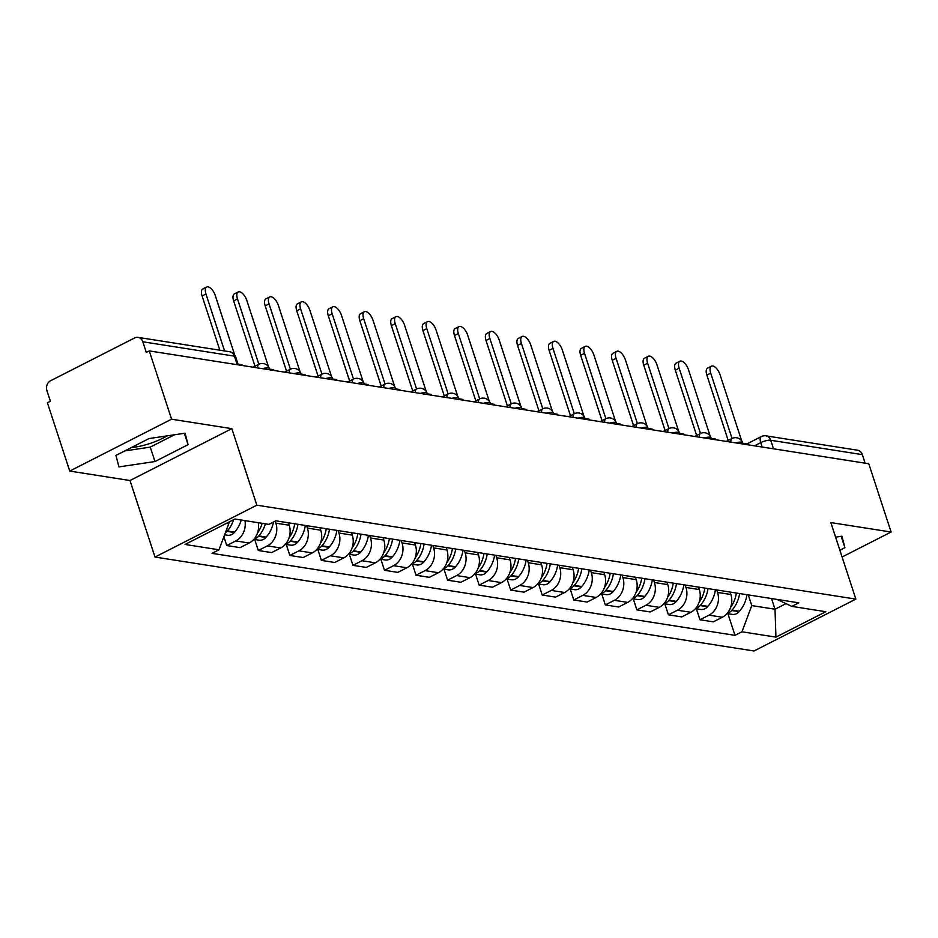 <?xml version="1.0" encoding="UTF-8"?>
<svg xmlns="http://www.w3.org/2000/svg" width="938" height="938" viewBox="0 0 938 938"><rect width="100%" height="100%" fill="white"/><g stroke="black" fill="none" stroke-linecap="round" stroke-linejoin="round"><path stroke-width="1.41" d="M171.572 419.204L69.729 471.075L129.995 480.526L155.005 557.055L754 650.984L855.855 599.112L256.848 505.183L231.838 428.654L171.572 419.204L149.248 350.906L868.776 463.747L891.1 532.034L830.834 522.583L855.855 599.112M69.729 471.075L47.404 402.777L50.382 401.265L46.9 390.63A7.527 6.32 -81.1 0 1 50.593 380.746L134.626 337.95A7.527 6.32 -81.1 0 1 138.038 337.375L229.646 351.738A7.527 6.32 98.9 0 1 234.418 356.147L142.811 341.784A7.527 6.32 -81.1 0 0 138.038 337.375M167.093 435.877A29.359 8.29 -18.1 0 1 131.426 447.532M773.522 448.81L770.719 440.262A7.527 6.32 98.9 0 0 765.947 435.842L857.555 450.217A7.527 6.32 98.9 0 1 862.339 454.625L770.719 440.262A7.527 2.122 161.9 0 0 760.741 442.642L754.492 445.831M865.129 463.173L862.339 454.625M842.09 557.008L891.1 532.034M142.811 341.784L146.281 352.418L149.248 350.906M244.924 520.613A17.318 14.527 98.9 0 1 235.801 540.933L226.75 545.553L240.093 547.64L249.156 543.032A17.318 14.527 -81.1 0 0 258.267 522.712M223.877 536.747L226.75 545.553M275.209 521.153L275.854 523.146A17.318 14.527 98.9 0 1 267.353 545.881L258.302 550.5L271.645 552.588L280.697 547.98A17.318 14.527 -81.1 0 0 289.197 525.233L288.4 522.783M254.702 539.502L258.302 550.5M306.597 525.643L307.406 528.094A17.318 14.527 98.9 0 1 298.905 550.829L289.842 555.448L303.197 557.535L312.248 552.928A17.318 14.527 -81.1 0 0 320.749 530.181L319.952 527.731M286.254 544.45L289.842 555.448M338.149 530.591L338.946 533.042A17.318 14.527 98.9 0 1 330.446 555.777L321.394 560.396L334.737 562.483L343.8 557.876A17.318 14.527 -81.1 0 0 352.301 535.129L351.492 532.678M317.794 549.398L321.394 560.396M369.689 535.528L370.498 537.99A17.318 14.527 98.9 0 1 361.998 560.725L352.946 565.344L366.289 567.431L375.341 562.823A17.318 14.527 -81.1 0 0 383.841 540.077L383.044 537.626M349.346 554.346L352.946 565.344M401.241 540.476L402.039 542.926A17.318 14.527 98.9 0 1 393.55 565.673L384.486 570.292L397.841 572.379L406.893 567.771A17.318 14.527 -81.1 0 0 415.393 545.025L414.584 542.574M380.898 559.294L384.486 570.292M432.793 545.424L433.591 547.874A17.318 14.527 98.9 0 1 425.09 570.621L416.038 575.229L429.381 577.327L438.445 572.719A17.318 14.527 -81.1 0 0 446.934 549.973L446.136 547.522M412.439 564.242L416.038 575.229M464.333 550.371L465.142 552.822A17.318 14.527 98.9 0 1 456.642 575.569L447.578 580.176L460.933 582.275L469.985 577.667A17.318 14.527 -81.1 0 0 478.486 554.921L477.688 552.47M443.991 569.19L447.578 580.176M495.885 555.319L496.683 557.77A17.318 14.527 98.9 0 1 488.182 580.516L479.13 585.124L492.473 587.223L501.537 582.615A17.318 14.527 -81.1 0 0 510.038 559.869L509.228 557.418M475.531 574.126L479.13 585.124M527.437 560.267L528.235 562.718A17.318 14.527 98.9 0 1 519.734 585.464L510.682 590.072L524.025 592.171L533.077 587.551A17.318 14.527 -81.1 0 0 541.578 564.817L540.78 562.366M507.083 579.074L510.682 590.072M558.978 565.215L559.787 567.666A17.318 14.527 98.9 0 1 551.286 590.412L542.223 595.02L555.577 597.119L564.629 592.499A17.318 14.527 -81.1 0 0 573.13 569.765L572.332 567.314M538.635 584.022L542.223 595.02M590.53 570.163L591.327 572.614A17.318 14.527 98.9 0 1 582.826 595.36L573.775 599.968L587.118 602.067L596.181 597.447A17.318 14.527 -81.1 0 0 604.67 574.713L603.873 572.262M570.175 588.97L573.775 599.968M622.07 575.111L622.879 577.562A17.318 14.527 98.9 0 1 614.378 600.308L605.327 604.916L618.67 607.015L627.721 602.395A17.318 14.527 -81.1 0 0 636.222 579.661L635.425 577.21M601.727 593.918L605.327 604.916M653.622 580.059L654.419 582.51A17.318 14.527 98.9 0 1 645.93 605.256L636.867 609.864L650.21 611.963L659.273 607.343A17.318 14.527 -81.1 0 0 667.774 584.609L666.965 582.158M633.279 598.866L636.867 609.864M685.174 585.007L685.971 587.458A17.318 14.527 98.9 0 1 677.471 610.204L668.419 614.812L681.762 616.911L690.814 612.291A17.318 14.527 -81.1 0 0 699.314 589.556L698.517 587.106M664.819 603.814L668.419 614.812M716.714 589.955L717.523 592.406A17.318 14.527 98.9 0 1 709.022 615.152L699.959 619.76L713.314 621.859L722.366 617.239A17.318 14.527 -81.1 0 0 730.866 594.504L730.069 592.042M696.371 608.762L699.959 619.76M226.668 523.24L228.802 523.58L228.403 522.36M228.802 523.58L219 549.785L185.032 544.45L234.91 519.042L268.889 524.377L275.866 520.825L798.824 602.829L791.848 606.382L825.827 611.717L775.937 637.125L741.97 631.79L751.76 605.585L775.011 609.231L785.997 603.638M219 549.785L212.023 553.338L734.993 635.343L741.97 631.79M155.005 557.055L256.848 505.183M129.995 480.526L231.838 428.654M188.057 444.682L185.079 433.204L149.025 438.562L115.937 455.422L118.915 466.901L154.969 461.543L188.057 444.682L184.34 433.309M839.873 550.243L844.892 547.698L841.914 536.208L835.594 537.146M771.517 598.55L775.011 609.231L775.937 637.125M748.266 594.903L751.76 605.585M727.911 613.71L734.993 635.343M776.969 599.405L791.848 606.382M124.777 450.92L150.256 447.121L174.503 434.775M150.256 447.121L154.969 461.543M841.175 536.325L844.892 547.698M205.95 293.993L202.092 295.962A8.653 4.022 -117 0 1 202.807 288.974L206.677 287.016A8.653 4.022 63 0 0 205.95 293.993L224.557 350.941M234.688 354.927L215.248 295.458A8.653 4.022 63 0 0 206.677 287.016M242.274 365.492L242.027 364.765L238.018 364.143M229.4 521.856A28.597 24.001 98.9 0 1 228.731 523.357M225.355 532.784A9.497 7.973 -81.1 0 0 226.961 531.354L227.301 530.967A28.597 24.001 -81.1 0 0 233.609 519.711M224.616 534.777L227.488 535.235A9.497 7.973 -81.1 0 0 234.336 532.503L234.676 532.127A28.597 24.001 -81.1 0 0 241.242 520.039M202.092 295.962L219.82 350.202M237.502 298.941L233.632 300.91A8.653 4.022 -117 0 1 234.359 293.922L238.217 291.964A8.653 4.022 63 0 0 237.502 298.941L258.853 364.284L253.119 367.204M268.479 366.735L246.8 300.406A8.653 4.022 63 0 0 238.217 291.964M273.814 370.44L273.579 369.713L269.569 369.091M262.171 523.322A28.597 24.001 98.9 0 1 257.434 533.112M254.175 538.94A9.497 7.973 -81.1 0 0 258.501 536.302L258.841 535.915A28.597 24.001 -81.1 0 0 265.407 523.826M253.823 539.362L259.029 540.182A9.497 7.973 -81.1 0 0 265.888 537.451L266.228 537.075A28.597 24.001 -81.1 0 0 273.509 522.02M233.632 300.91L254.995 366.242M269.042 303.889L265.184 305.858A8.653 4.022 -117 0 1 265.911 298.87L269.769 296.912A8.653 4.022 63 0 0 269.042 303.889L290.405 369.22L284.671 372.151M300.031 371.683L278.352 305.354A8.653 4.022 63 0 0 269.769 296.912M305.366 375.388L305.131 374.661L301.11 374.039M294.708 523.779A28.597 24.001 98.9 0 1 288.986 538.06M285.727 543.888A9.497 7.973 -81.1 0 0 290.053 541.249L290.393 540.863A28.597 24.001 -81.1 0 0 297.944 524.283M285.363 544.31L290.581 545.13A9.497 7.973 -81.1 0 0 297.44 542.399L297.768 542.023A28.597 24.001 -81.1 0 0 305.331 525.444M265.184 305.858L286.536 371.19M300.594 308.837L296.736 310.806A8.653 4.022 -117 0 1 297.452 303.818L301.321 301.86A8.653 4.022 63 0 0 300.594 308.837L321.945 374.168L316.212 377.088M331.571 376.63L309.892 310.302A8.653 4.022 63 0 0 301.321 301.86M336.918 380.336L336.672 379.609L332.662 378.987M326.26 528.715A28.597 24.001 98.9 0 1 320.526 543.008M317.279 548.836A9.497 7.973 -81.1 0 0 321.605 546.197L321.945 545.81A28.597 24.001 -81.1 0 0 329.496 529.231M316.915 549.258L322.133 550.078A9.497 7.973 -81.1 0 0 328.98 547.346L329.32 546.971A28.597 24.001 -81.1 0 0 336.871 530.38M296.736 310.806L318.088 376.138M332.146 313.784L328.277 315.754A8.653 4.022 -117 0 1 329.004 308.766L332.861 306.796A8.653 4.022 63 0 0 332.146 313.784L353.497 379.116L347.764 382.036M363.123 381.578L341.444 315.25A8.653 4.022 63 0 0 332.861 306.796M368.458 385.284L368.224 384.557L364.214 383.935M357.8 533.663A28.597 24.001 98.9 0 1 352.078 547.956M348.819 553.783A9.497 7.973 -81.1 0 0 353.145 551.145L353.485 550.758A28.597 24.001 -81.1 0 0 361.036 534.179M348.467 554.206L353.673 555.026A9.497 7.973 -81.1 0 0 360.532 552.294L360.872 551.919A28.597 24.001 -81.1 0 0 368.423 535.328M328.277 315.754L349.639 381.086M363.686 318.732L359.829 320.702A8.653 4.022 -117 0 1 360.555 313.714L364.413 311.744A8.653 4.022 63 0 0 363.686 318.732L385.037 384.064L379.304 386.984M394.675 386.526L372.996 320.186A8.653 4.022 63 0 0 364.413 311.744M400.01 390.231L399.776 389.505L395.754 388.883M389.352 538.611A28.597 24.001 98.9 0 1 383.63 552.904M380.371 558.731A9.497 7.973 -81.1 0 0 384.697 556.093L385.037 555.706A28.597 24.001 -81.1 0 0 392.588 539.127M380.007 559.154L385.225 559.974A9.497 7.973 -81.1 0 0 392.072 557.242L392.412 556.867A28.597 24.001 -81.1 0 0 399.963 540.276M359.829 320.702L381.18 386.034M395.238 323.68L391.381 325.65A8.653 4.022 -117 0 1 392.096 318.662L395.953 316.692A8.653 4.022 63 0 0 395.238 323.68L416.589 389.012L410.856 391.932M426.215 391.474L404.536 325.134A8.653 4.022 63 0 0 395.953 316.692M431.55 395.179L431.316 394.452L427.306 393.831M420.904 543.559A28.597 24.001 98.9 0 1 415.171 557.852M411.911 563.679A9.497 7.973 -81.1 0 0 416.249 561.03L416.578 560.654A28.597 24.001 -81.1 0 0 424.128 544.075M411.559 564.101L416.777 564.922A9.497 7.973 -81.1 0 0 423.624 562.19L423.964 561.815A28.597 24.001 -81.1 0 0 431.515 545.224M391.381 325.65L412.732 390.982M426.778 328.628L422.921 330.598A8.653 4.022 -117 0 1 423.648 323.61L427.505 321.64A8.653 4.022 63 0 0 426.778 328.628L448.141 393.96L442.408 396.88M457.767 396.422L436.088 330.082A8.653 4.022 63 0 0 427.505 321.64M463.102 400.127L462.868 399.4L458.858 398.767M452.444 548.507A28.597 24.001 98.9 0 1 446.723 562.8M443.463 568.627A9.497 7.973 -81.1 0 0 447.789 565.977L448.13 565.602A28.597 24.001 -81.1 0 0 455.68 549.023M443.099 569.049L448.317 569.858A9.497 7.973 -81.1 0 0 455.176 567.138L455.516 566.763A28.597 24.001 -81.1 0 0 463.067 550.172M422.921 330.598L444.272 395.93M458.33 333.576L454.473 335.546A8.653 4.022 -117 0 1 455.188 328.558L459.057 326.588A8.653 4.022 63 0 0 458.33 333.576L479.681 398.908L473.948 401.827M489.319 401.37L467.628 335.03A8.653 4.022 63 0 0 459.057 326.588M494.654 405.075L494.408 404.348L490.398 403.715M483.996 553.455A28.597 24.001 98.9 0 1 478.263 567.748M475.015 573.575A9.497 7.973 -81.1 0 0 479.341 570.925L479.681 570.55A28.597 24.001 -81.1 0 0 487.232 553.971M474.651 573.997L479.869 574.806A9.497 7.973 -81.1 0 0 486.716 572.086L487.057 571.699A28.597 24.001 -81.1 0 0 494.607 555.12M454.473 335.546L475.824 400.878M489.882 338.524L486.013 340.494A8.653 4.022 -117 0 1 486.74 333.506L490.597 331.536A8.653 4.022 63 0 0 489.882 338.524L511.233 403.856L505.5 406.775M520.86 406.318L499.18 339.978A8.653 4.022 63 0 0 490.597 331.536M526.195 410.023L525.96 409.296L521.95 408.663M515.537 558.403A28.597 24.001 98.9 0 1 509.815 572.696M506.555 578.523A9.497 7.973 -81.1 0 0 510.882 575.873L511.222 575.498A28.597 24.001 -81.1 0 0 518.773 558.907M506.203 578.945L511.409 579.754A9.497 7.973 -81.1 0 0 518.268 577.034L518.608 576.647A28.597 24.001 -81.1 0 0 526.159 560.068M486.013 340.494L507.376 405.826M521.422 343.472L517.565 345.442A8.653 4.022 -117 0 1 518.292 338.454L522.149 336.484A8.653 4.022 63 0 0 521.422 343.472L542.785 408.804L537.052 411.723M552.412 411.266L530.732 344.926A8.653 4.022 63 0 0 522.149 336.484M557.747 414.971L557.512 414.244L553.49 413.611M547.089 563.351A28.597 24.001 98.9 0 1 541.367 577.644M538.107 583.471A9.497 7.973 -81.1 0 0 542.434 580.821L542.774 580.446A28.597 24.001 -81.1 0 0 550.325 563.855M537.744 583.893L542.961 584.702A9.497 7.973 -81.1 0 0 549.82 581.982L550.149 581.595A28.597 24.001 -81.1 0 0 557.711 565.016M517.565 345.442L538.916 410.774M552.974 348.42L549.117 350.378A8.653 4.022 -117 0 1 549.832 343.402L553.69 341.432A8.653 4.022 63 0 0 552.974 348.42L574.326 413.752L568.592 416.671M583.952 416.214L562.272 349.874A8.653 4.022 63 0 0 553.69 341.432M589.299 419.919L589.052 419.192L585.042 418.559M578.64 568.299A28.597 24.001 98.9 0 1 572.907 582.592M569.647 588.419A9.497 7.973 -81.1 0 0 573.986 585.769L574.314 585.394A28.597 24.001 -81.1 0 0 581.877 568.803M569.296 588.841L574.513 589.65A9.497 7.973 -81.1 0 0 581.361 586.93L581.701 586.543A28.597 24.001 -81.1 0 0 589.252 569.964M549.117 350.378L570.468 415.722M584.515 353.368L580.657 355.326A8.653 4.022 -117 0 1 581.384 348.35L585.242 346.38A8.653 4.022 63 0 0 584.515 353.368L605.878 418.7L600.144 421.619M615.504 421.162L593.824 354.822A8.653 4.022 63 0 0 585.242 346.38M620.839 424.867L620.604 424.14L616.594 423.507M610.181 573.247A28.597 24.001 98.9 0 1 604.459 587.54M601.199 593.367A9.497 7.973 -81.1 0 0 605.526 590.717L605.866 590.342A28.597 24.001 -81.1 0 0 613.417 573.751M600.836 593.777L606.054 594.598A9.497 7.973 -81.1 0 0 612.913 591.878L613.253 591.491A28.597 24.001 -81.1 0 0 620.804 574.912M580.657 355.326L602.02 420.67M616.067 358.316L612.209 360.274A8.653 4.022 -117 0 1 612.936 353.298L616.794 351.328A8.653 4.022 63 0 0 616.067 358.316L637.418 423.648L631.684 426.567M647.056 426.11L625.365 359.77A8.653 4.022 63 0 0 616.794 351.328M652.391 429.815L652.156 429.088L648.135 428.455M641.733 578.195A28.597 24.001 98.9 0 1 635.999 592.488M632.751 598.303A9.497 7.973 -81.1 0 0 637.078 595.665L637.418 595.29A28.597 24.001 -81.1 0 0 644.969 578.699M632.388 598.725L637.606 599.546A9.497 7.973 -81.1 0 0 644.453 596.826L644.793 596.439A28.597 24.001 -81.1 0 0 652.344 579.86M612.209 360.274L633.56 425.618M647.619 363.264L643.749 365.222A8.653 4.022 -117 0 1 644.476 358.246L648.334 356.276A8.653 4.022 63 0 0 647.619 363.264L668.97 428.596L663.236 431.515M678.596 431.058L656.917 364.718A8.653 4.022 63 0 0 648.334 356.276M683.931 434.763L683.696 434.036L679.687 433.403M673.273 583.143A28.597 24.001 98.9 0 1 667.551 597.436M664.292 603.251A9.497 7.973 -81.1 0 0 668.63 600.613L668.958 600.226A28.597 24.001 -81.1 0 0 676.509 583.647M663.94 603.673L669.157 604.494A9.497 7.973 -81.1 0 0 676.005 601.774L676.345 601.387A28.597 24.001 -81.1 0 0 683.896 584.808M643.749 365.222L665.112 430.565M679.159 368.212L675.301 370.17A8.653 4.022 -117 0 1 676.028 363.194L679.886 361.224A8.653 4.022 63 0 0 679.159 368.212L700.522 433.544L694.788 436.463M710.148 436.006L688.469 369.666A8.653 4.022 63 0 0 679.886 361.224M715.483 439.711L715.248 438.984L711.227 438.351M704.825 588.091A28.597 24.001 98.9 0 1 699.103 602.384M695.844 608.199A9.497 7.973 -81.1 0 0 700.17 605.561L700.51 605.174A28.597 24.001 -81.1 0 0 708.061 588.595M695.48 608.621L700.698 609.442A9.497 7.973 -81.1 0 0 707.557 606.722L707.885 606.335A28.597 24.001 -81.1 0 0 715.448 589.756M675.301 370.17L696.653 435.513M710.711 373.16L706.853 375.118A8.653 4.022 -117 0 1 707.569 368.142L711.438 366.172A8.653 4.022 63 0 0 710.711 373.16L732.062 438.492L726.329 441.411M741.7 440.954L720.009 374.614A8.653 4.022 63 0 0 711.438 366.172M747.035 444.659L746.789 443.932L742.779 443.299M736.377 593.039A28.597 24.001 98.9 0 1 730.643 607.332M727.396 613.147A9.497 7.973 -81.1 0 0 731.722 610.509L732.062 610.122A28.597 24.001 -81.1 0 0 739.613 593.543M727.032 613.569L732.25 614.39A9.497 7.973 -81.1 0 0 739.097 611.67L739.437 611.283A28.597 24.001 -81.1 0 0 746.988 594.704M706.853 375.118L728.205 440.461M743.013 444.026L742.638 442.853A7.527 2.122 161.9 0 0 741.419 442.173A7.527 2.122 161.9 0 0 735.755 442.888M711.473 439.078L711.086 437.917A7.527 2.122 161.9 0 0 709.867 437.225A7.527 2.122 161.9 0 0 704.215 437.94M679.921 434.13L679.546 432.969A7.527 2.122 161.9 0 0 678.326 432.277A7.527 2.122 161.9 0 0 672.663 432.993M648.369 429.182L647.994 428.021A7.527 2.122 161.9 0 0 646.774 427.329A7.527 2.122 161.9 0 0 641.123 428.045M616.829 424.234L616.442 423.073A7.527 2.122 161.9 0 0 615.234 422.381A7.527 2.122 161.9 0 0 609.571 423.097M585.277 419.286L584.902 418.125A7.527 2.122 161.9 0 0 583.682 417.433A7.527 2.122 161.9 0 0 578.019 418.149M553.737 414.338L553.35 413.177A7.527 2.122 161.9 0 0 552.13 412.486A7.527 2.122 161.9 0 0 546.479 413.201M522.185 409.39L521.798 408.229A7.527 2.122 161.9 0 0 520.59 407.538A7.527 2.122 161.9 0 0 514.927 408.253M490.633 404.442L490.257 403.281A7.527 2.122 161.9 0 0 489.038 402.59A7.527 2.122 161.9 0 0 483.387 403.305M459.092 399.494L458.705 398.333A7.527 2.122 161.9 0 0 457.486 397.642A7.527 2.122 161.9 0 0 451.835 398.357M427.54 394.558L427.165 393.385A7.527 2.122 161.9 0 0 425.946 392.694A7.527 2.122 161.9 0 0 420.283 393.409M396 389.61L395.613 388.438A7.527 2.122 161.9 0 0 394.394 387.746A7.527 2.122 161.9 0 0 388.742 388.473M364.448 384.662L364.061 383.49A7.527 2.122 161.9 0 0 362.854 382.798A7.527 2.122 161.9 0 0 357.19 383.525M332.896 379.714L332.521 378.542A7.527 2.122 161.9 0 0 331.302 377.862A7.527 2.122 161.9 0 0 325.638 378.577M301.356 374.766L300.969 373.594A7.527 2.122 161.9 0 0 299.75 372.914A7.527 2.122 161.9 0 0 294.098 373.629M269.804 369.818L269.417 368.646A7.527 2.122 161.9 0 0 268.209 367.966A7.527 2.122 161.9 0 0 262.546 368.681M762.172 447.027L760.741 442.642A7.527 3.494 63 0 1 761.375 436.569L746.812 443.991M730.866 594.504L717.523 592.406M699.314 589.556L685.971 587.458M667.774 584.609L654.419 582.51M636.222 579.661L622.879 577.562M604.67 574.713L591.327 572.614M573.13 569.765L559.787 567.666M541.578 564.817L528.235 562.718M510.038 559.869L496.683 557.77M478.486 554.921L465.142 552.822M446.934 549.973L433.591 547.874M415.393 545.025L402.039 542.926M383.841 540.077L370.498 537.99M352.301 535.129L338.946 533.042M320.749 530.181L307.406 528.094M289.197 525.233L275.854 523.146M690.814 612.291L677.471 610.204M659.273 607.343L645.93 605.256M627.721 602.395L614.378 600.308M596.181 597.447L582.826 595.36M564.629 592.499L551.286 590.412M533.077 587.551L519.734 585.464M501.537 582.615L488.182 580.516M469.985 577.667L456.642 575.569M438.445 572.719L425.09 570.621M406.893 567.771L393.55 565.673M375.341 562.823L361.998 560.725M343.8 557.876L330.446 555.777M312.248 552.928L298.905 550.829M280.697 547.98L267.353 545.881M249.156 543.032L235.801 540.933M722.366 617.239L709.022 615.152M257.692 367.919A7.527 3.494 -117 0 1 258.853 364.284A7.527 7.527 0 0 1 269.417 368.646M289.232 372.867A7.527 3.494 -117 0 1 290.405 369.232A7.527 7.527 0 0 1 300.969 373.594M320.784 377.815A7.527 3.494 -117 0 1 321.945 374.168A7.527 7.527 0 0 1 332.521 378.542M352.325 382.763A7.527 3.494 -117 0 1 353.497 379.116A7.527 7.527 0 0 1 364.061 383.49M383.877 387.699A7.527 3.494 -117 0 1 385.037 384.064A7.527 7.527 0 0 1 395.613 388.438M415.428 392.647A7.527 3.494 -117 0 1 416.589 389.012A7.527 7.527 0 0 1 427.165 393.385M446.969 397.595A7.527 3.494 -117 0 1 448.141 393.96A7.527 7.527 0 0 1 458.705 398.333M478.521 402.543A7.527 3.494 -117 0 1 479.681 398.908A7.527 7.527 0 0 1 490.257 403.281M510.061 407.491A7.527 3.494 -117 0 1 511.233 403.856A7.527 7.527 0 0 1 521.798 408.229M541.613 412.439A7.527 3.494 -117 0 1 542.785 408.804A7.527 7.527 0 0 1 553.35 413.177M573.165 417.387A7.527 3.494 -117 0 1 574.326 413.752A7.527 7.527 0 0 1 584.902 418.125M604.705 422.335A7.527 3.494 -117 0 1 605.878 418.7A7.527 7.527 0 0 1 616.442 423.073M636.257 427.282A7.527 3.494 -117 0 1 637.418 423.648A7.527 7.527 0 0 1 647.994 428.021M667.809 432.23A7.527 3.494 -117 0 1 668.97 428.596A7.527 7.527 0 0 1 679.546 432.969M699.349 437.178A7.527 3.494 -117 0 1 700.522 433.544A7.527 7.527 0 0 1 711.086 437.917M730.901 442.126A7.527 3.494 -117 0 1 732.062 438.492A7.527 7.527 0 0 1 742.638 442.853M238.252 364.87L235.637 356.839A7.527 2.122 161.9 0 0 234.418 356.147L237.208 364.706M234.336 532.503L226.961 531.354M234.676 532.127L227.301 530.967M265.888 537.451L258.501 536.302M266.228 537.075L258.841 535.915M297.44 542.399L290.053 541.249M297.768 542.023L290.393 540.863M328.98 547.346L321.605 546.197M329.32 546.971L321.945 545.81M360.532 552.294L353.145 551.145M360.872 551.919L353.485 550.758M392.072 557.242L384.697 556.093M392.412 556.867L385.037 555.706M423.624 562.19L416.249 561.03M423.964 561.815L416.578 560.654M455.176 567.138L447.789 565.977M455.516 566.763L448.13 565.602M486.716 572.086L479.341 570.925M487.057 571.699L479.681 570.55M518.268 577.034L510.882 575.873M518.608 576.647L511.222 575.498M549.82 581.982L542.434 580.821M550.149 581.595L542.774 580.446M581.361 586.93L573.986 585.769M581.701 586.543L574.314 585.394M612.913 591.878L605.526 590.717M613.253 591.491L605.866 590.342M644.453 596.826L637.078 595.665M644.793 596.439L637.418 595.29M676.005 601.774L668.63 600.613M676.345 601.387L668.958 600.226M707.557 606.722L700.17 605.561M707.885 606.335L700.51 605.174M739.097 611.67L731.722 610.509M739.437 611.283L732.062 610.122M765.947 435.842A7.527 7.527 0 0 0 761.375 436.569M235.637 356.839A7.527 7.527 0 0 0 229.646 351.738"/></g></svg>
